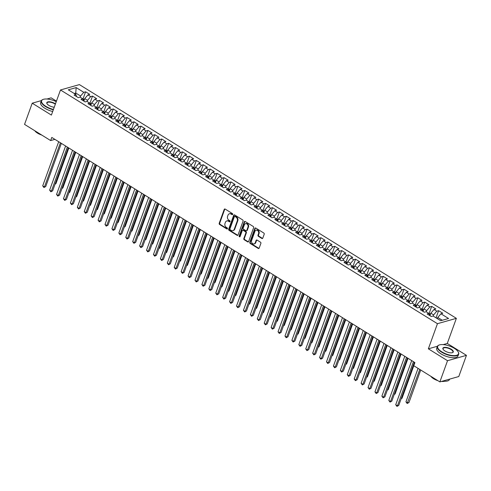 <?xml version="1.0" encoding="UTF-8"?>
<svg xmlns="http://www.w3.org/2000/svg" width="491" height="491" viewBox="0 0 491 491"><rect width="100%" height="100%" fill="white"/><g stroke="black" fill="none" stroke-linecap="round" stroke-linejoin="round"><path stroke-width="0.74" d="M232.673 214.389A0.62 0.503 -105.8 0 0 232.396 213.554L225.179 209.08A0.89 0.718 -105.8 0 0 224.215 209.424L219.195 223.295A0.89 0.718 -105.8 0 0 219.6 224.485L226.817 228.959A0.62 0.503 -105.8 0 0 227.21 227.885L226.271 227.302A2.848 2.308 -105.8 0 1 224.995 223.491L225.412 222.337A2.848 2.308 -105.8 0 1 226.805 220.944A2.848 2.308 -105.8 0 1 228.475 221.22L229.414 221.797A0.62 0.503 -105.8 0 0 229.8 220.717L228.867 220.14A2.848 2.308 -105.8 0 1 227.585 216.322L228.002 215.168A2.848 2.308 -105.8 0 1 229.401 213.781A2.848 2.308 -105.8 0 1 231.071 214.051L232.004 214.635A0.62 0.503 -105.8 0 0 232.673 214.389M261.838 238.46A0.89 0.718 -105.8 0 0 262.795 238.11L264.201 234.219A0.89 0.718 -105.8 0 0 263.802 233.029L255.786 228.057A0.89 0.718 -105.8 0 0 254.823 228.407L249.809 242.272A0.89 0.718 -105.8 0 0 250.207 243.462L258.223 248.434A0.89 0.718 -105.8 0 0 259.18 248.084L260.881 243.389A0.89 0.718 -105.8 0 0 260.482 242.192L257.051 240.068A0.89 0.718 -105.8 0 0 256.093 240.418L255.252 242.744A2.381 1.927 -105.8 0 1 254.08 243.91A2.381 1.927 -105.8 0 1 252.006 243.039A2.381 1.927 -105.8 0 1 251.613 240.492L254.921 231.365A2.381 1.927 -105.8 0 1 256.087 230.199A2.381 1.927 -105.8 0 1 258.162 231.071A2.381 1.927 -105.8 0 1 258.554 233.618L258.002 235.14A0.89 0.718 -105.8 0 0 258.407 236.331L261.838 238.46L262.347 238.313A0.89 0.718 -105.8 0 0 262.593 238.411M437.45 346.241L428.361 348.819L447.534 360.707L439.862 381.894L413.766 365.715L414.901 362.579L51.782 137.431L50.647 140.567L54.9 139.364M428.361 348.819L437.45 323.698L60.485 89.97L79.401 84.605L456.366 318.34L437.45 323.698M41.422 100.587L32.222 103.196L51.395 115.084L60.485 89.97M32.222 103.196L24.55 124.389L50.647 140.567M243.07 221.116A0.89 0.718 -105.8 0 0 242.671 219.925L234.655 214.954A0.89 0.718 -105.8 0 0 233.698 215.304L228.677 229.168A0.89 0.718 -105.8 0 0 229.076 230.365L237.092 235.33A0.89 0.718 -105.8 0 0 238.049 234.986L243.07 221.116M245.218 221.502L253.233 226.474A0.89 0.718 -105.8 0 1 253.638 227.664L248.618 241.535A0.89 0.718 -105.8 0 1 247.66 241.885L244.23 239.755A0.89 0.718 -105.8 0 1 243.824 238.565L245.862 232.943A0.89 0.718 -105.8 0 0 245.463 231.746L243.186 230.34A0.89 0.718 -105.8 0 0 242.229 230.684L240.111 236.539A0.62 0.503 -105.8 0 1 239.16 235.95L244.26 221.852A0.89 0.718 -105.8 0 1 245.218 221.502M83.096 98.703L85.594 91.799L83.777 92.308L76.166 87.588L68.292 89.822L75.909 94.542L74.092 95.058L78.247 97.629L80.058 97.114L82.826 98.832L81.015 99.348L85.164 101.925L86.981 101.41L89.749 103.122L87.938 103.638L92.087 106.216L93.904 105.7L96.672 107.419L94.855 107.934L99.01 110.506L100.827 109.99L103.595 111.709L101.778 112.224L105.933 114.796L107.75 114.286L110.518 115.999L108.701 116.514L112.856 119.092L114.667 118.576L117.435 120.295L115.624 120.804L119.773 123.382L121.59 122.867L124.358 124.585L122.547 125.101L126.696 127.672L128.513 127.157L131.281 128.875L129.464 129.391L133.62 131.962L135.436 131.453L138.204 133.165L136.388 133.681L140.543 136.259L142.359 135.743L145.127 137.462L143.311 137.971L147.466 140.549L149.276 140.033L152.044 141.752L150.234 142.267L154.383 144.839L156.199 144.323L158.967 146.042L157.157 146.557L161.306 149.135L163.122 148.62L165.89 150.332L164.074 150.847L168.229 153.425L170.046 152.91L172.814 154.628L170.997 155.144L175.152 157.715L176.969 157.2L179.737 158.918L177.92 159.434L182.075 162.005L183.886 161.496L186.654 163.208L184.843 163.724L188.992 166.302L190.809 165.786L193.577 167.505L191.766 168.014L195.915 170.592L197.732 170.076L200.5 171.795L198.683 172.31L202.838 174.882L204.655 174.366L207.423 176.085L205.606 176.6L209.761 179.172L211.578 178.663L214.346 180.375L212.529 180.891L216.684 183.468L218.495 182.953L221.263 184.671L219.452 185.181L223.601 187.758L225.418 187.243L228.186 188.961L226.376 189.477L230.525 192.049L232.341 191.533L235.109 193.251L233.293 193.767L237.448 196.345L239.264 195.829L242.032 197.542L240.216 198.057L244.371 200.635L246.187 200.119L248.955 201.838L247.139 202.353L251.294 204.925L253.104 204.409L255.872 206.128L254.062 206.643L258.211 209.215L260.027 208.706L262.795 210.418L260.985 210.934L265.134 213.511L266.951 212.996L269.719 214.714L267.902 215.224L272.057 217.801L273.874 217.286L276.642 219.004L274.825 219.52L278.98 222.092L280.797 221.576L283.565 223.295L281.748 223.81L285.903 226.388L287.714 225.872L290.482 227.585L288.671 228.1L292.82 230.678L294.637 230.162L297.405 231.881L295.594 232.39L299.743 234.968L301.56 234.453L304.328 236.171L302.511 236.687L306.666 239.258L308.483 238.749L311.251 240.461L309.434 240.977L313.589 243.554L315.406 243.039L318.174 244.757L316.357 245.267L320.513 247.845L322.323 247.329L325.091 249.047L323.281 249.563L327.429 252.135L329.246 251.619L332.014 253.338L330.204 253.853L334.353 256.425L336.169 255.915L338.937 257.628L337.121 258.143L341.276 260.721L343.092 260.205L345.86 261.924L344.044 262.433L348.199 265.011L350.015 264.496L352.784 266.214L350.967 266.73L355.122 269.301L356.932 268.786L359.7 270.504L357.89 271.02L362.039 273.597L363.856 273.082L366.624 274.794L364.813 275.31L368.962 277.888L370.779 277.372L373.547 279.091L371.73 279.606L375.885 282.178L377.702 281.662L380.47 283.381L378.653 283.896L382.808 286.468L384.625 285.958L387.393 287.671L385.576 288.186L389.731 290.764L391.542 290.249L394.316 291.967L392.499 292.476L396.648 295.054L398.465 294.539L401.233 296.257L399.422 296.773L403.571 299.344L405.388 298.829L408.156 300.547L406.339 301.063L410.494 303.634L412.311 303.125L415.079 304.837L413.262 305.353L417.418 307.931L419.234 307.415L422.002 309.134L420.186 309.643L424.341 312.221L426.151 311.705L428.925 313.424L427.109 313.939L431.258 316.511L433.074 315.995L440.691 320.721L448.565 318.487L440.949 313.767L437.769 317.487L437.346 318.647M85.594 91.799L89.749 94.37L87.932 94.886L90.7 96.604L87.521 100.324L87.097 101.484M90.019 102.993L92.517 96.089L90.7 96.604M92.517 96.089L96.672 98.66L94.855 99.176L97.623 100.894L94.444 104.614L94.02 105.774M96.936 107.29L99.44 100.379L97.623 100.894M99.44 100.379L103.589 102.957L101.778 103.466L104.546 105.184L101.361 108.904L100.943 110.064M103.859 111.58L106.363 104.669L104.546 105.184M106.363 104.669L110.512 107.247L108.701 107.762L111.469 109.475L108.284 113.194L107.867 114.36M110.782 115.87L113.28 108.965L111.469 109.475M113.28 108.965L117.435 111.537L115.618 112.052L118.386 113.771L115.207 117.49L114.79 118.65M117.705 120.16L120.203 113.255L118.386 113.771M120.203 113.255L124.358 115.827L122.541 116.342L125.309 118.061L122.13 121.78L121.707 122.94M124.628 124.456L127.126 117.545L125.309 118.061M127.126 117.545L131.281 120.123L129.464 120.639L132.232 122.351L129.053 126.07L128.63 127.23M131.545 128.746L134.049 121.836L132.232 122.351M134.049 121.836L138.198 124.413L136.388 124.929L139.156 126.647L135.97 130.361L135.553 131.527M138.468 133.036L140.972 126.132L139.156 126.647M140.972 126.132L145.121 128.703L143.311 129.219L146.079 130.937L142.893 134.657L142.476 135.817M145.391 137.327L147.889 130.422L146.079 130.937M147.889 130.422L152.044 133L150.228 133.509L152.996 135.228L149.816 138.947L149.399 140.107M152.314 141.623L154.812 134.712L152.996 135.228M154.812 134.712L158.967 137.29L157.151 137.805L159.919 139.518L156.739 143.237L156.316 144.397M159.237 145.913L161.735 139.008L159.919 139.518M161.735 139.008L165.89 141.58L164.074 142.095L166.842 143.814L163.663 147.533L163.239 148.693M166.154 150.203L168.659 143.298L166.842 143.814M168.659 143.298L172.807 145.87L170.997 146.386L173.765 148.104L170.58 151.823L170.162 152.983M173.078 154.499L175.582 147.588L173.765 148.104M175.582 147.588L179.731 150.166L177.92 150.676L180.688 152.394L177.503 156.113L177.085 157.273M180.001 158.789L182.499 151.879L180.688 152.394M182.499 151.879L186.654 154.456L184.837 154.972L187.605 156.684L184.426 160.404L184.008 161.57M186.924 163.08L189.422 156.175L187.605 156.684M189.422 156.175L193.577 158.746L191.76 159.262L194.528 160.98L191.349 164.7L190.925 165.86M193.847 167.37L196.345 160.465L194.528 160.98M196.345 160.465L200.5 163.037L198.683 163.552L201.451 165.271L198.272 168.99L197.848 170.15M200.764 171.666L203.268 164.755L201.451 165.271M203.268 164.755L207.417 167.333L205.606 167.848L208.374 169.561L205.189 173.28L204.772 174.44M207.687 175.956L210.191 169.045L208.374 169.561M210.191 169.045L214.34 171.623L212.529 172.138L215.297 173.857L212.112 177.576L211.695 178.736M214.61 180.246L217.108 173.341L215.297 173.857M217.108 173.341L221.263 175.913L219.446 176.429L222.214 178.147L219.035 181.866L218.618 183.026M221.533 184.536L224.031 177.632L222.214 178.147M224.031 177.632L228.186 180.209L226.369 180.719L229.137 182.437L225.958 186.157L225.535 187.316M228.456 188.832L230.954 181.922L229.137 182.437M230.954 181.922L235.109 184.499L233.293 185.015L236.061 186.727L232.881 190.447L232.458 191.607M235.373 193.123L237.877 186.218L236.061 186.727M237.877 186.218L242.026 188.79L240.216 189.305L242.984 191.024L239.798 194.743L239.381 195.903M242.296 197.413L244.8 190.508L242.984 191.024M244.8 190.508L248.949 193.08L247.139 193.595L249.907 195.314L246.721 199.033L246.304 200.193M249.219 201.709L251.717 194.798L249.907 195.314M251.717 194.798L255.872 197.376L254.056 197.885L256.824 199.604L253.644 203.323L253.227 204.483M256.142 205.999L258.64 199.088L256.824 199.604M258.64 199.088L262.795 201.666L260.979 202.182L263.747 203.894L260.568 207.613L260.144 208.779M263.066 210.289L265.563 203.384L263.747 203.894M265.563 203.384L269.719 205.956L267.902 206.472L270.67 208.19L267.491 211.909L267.067 213.069M269.982 214.579L272.487 207.675L270.67 208.19M272.487 207.675L276.636 210.252L274.825 210.762L277.593 212.48L274.414 216.2L273.99 217.36M276.906 218.876L279.41 211.965L277.593 212.48M279.41 211.965L283.559 214.542L281.748 215.058L284.516 216.77L281.331 220.49L280.913 221.65M283.829 223.166L286.327 216.255L284.516 216.77M286.327 216.255L290.482 218.833L288.665 219.348L291.433 221.067L288.254 224.786L287.836 225.946M290.752 227.456L293.25 220.551L291.433 221.067M293.25 220.551L297.405 223.123L295.588 223.638L298.356 225.357L295.177 229.076L294.753 230.236M297.675 231.746L300.173 224.841L298.356 225.357M300.173 224.841L304.328 227.419L302.511 227.928L305.279 229.647L302.1 233.366L301.677 234.526M304.592 236.042L307.096 229.131L305.279 229.647M307.096 229.131L311.245 231.709L309.434 232.225L312.202 233.937L309.023 237.656L308.6 238.816M311.515 240.332L314.019 233.428L312.202 233.937M314.019 233.428L318.168 235.999L316.357 236.515L319.125 238.233L315.94 241.953L315.523 243.113M318.438 244.622L320.936 237.718L319.125 238.233M320.936 237.718L325.091 240.289L323.274 240.805L326.042 242.523L322.863 246.243L322.446 247.403M325.361 248.919L327.859 242.008L326.042 242.523M327.859 242.008L332.014 244.586L330.197 245.101L332.966 246.813L329.786 250.533L329.363 251.693M332.284 253.209L334.782 246.298L332.966 246.813M334.782 246.298L338.937 248.876L337.121 249.391L339.889 251.104L336.709 254.823L336.286 255.989M339.201 257.499L341.705 250.594L339.889 251.104M341.705 250.594L345.854 253.166L344.044 253.681L346.812 255.4L343.632 259.119L343.209 260.279M346.124 261.789L348.628 254.884L346.812 255.4M348.628 254.884L352.777 257.462L350.967 257.971L353.735 259.69L350.549 263.409L350.132 264.569M353.047 266.085L355.545 259.174L353.735 259.69M355.545 259.174L359.7 261.752L357.884 262.268L360.652 263.98L357.473 267.699L357.055 268.859M359.971 270.375L362.468 263.471L360.652 263.98M362.468 263.471L366.624 266.042L364.807 266.558L367.575 268.276L364.396 271.996L363.972 273.156M366.894 274.665L369.392 267.761L367.575 268.276M369.392 267.761L373.547 270.332L371.73 270.848L374.498 272.566L371.319 276.286L370.895 277.446M373.811 278.962L376.315 272.051L374.498 272.566M376.315 272.051L380.464 274.629L378.653 275.138L381.421 276.856L378.242 280.576L377.818 281.736M380.734 283.252L383.238 276.341L381.421 276.856M383.238 276.341L387.387 278.919L385.576 279.434L388.344 281.147L385.159 284.866L384.741 286.026M387.657 287.542L390.155 280.637L388.344 281.147M390.155 280.637L394.31 283.209L392.493 283.724L395.261 285.443L392.082 289.162L391.665 290.322M394.58 291.832L397.078 284.927L395.261 285.443M397.078 284.927L401.233 287.499L399.416 288.014L402.184 289.733L399.005 293.452L398.582 294.612M401.503 296.128L404.001 289.217L402.184 289.733M404.001 289.217L408.156 291.795L406.339 292.311L409.107 294.023L405.928 297.742L405.505 298.902M408.42 300.418L410.924 293.508L409.107 294.023M410.924 293.508L415.073 296.085L413.262 296.601L416.03 298.319L412.851 302.033L412.428 303.199M415.343 304.708L417.847 297.804L416.03 298.319M417.847 297.804L421.996 300.375L420.186 300.891L422.954 302.609L419.768 306.329L419.351 307.489M422.266 308.999L424.764 302.094L422.954 302.609M424.764 302.094L428.919 304.672L427.102 305.181L429.87 306.9L426.691 310.619L426.274 311.779M429.189 313.295L431.687 306.384L429.87 306.9M431.687 306.384L435.842 308.962L434.026 309.477L436.794 311.19L433.614 314.909L433.191 316.069M436.112 317.585L438.61 310.68L436.794 311.19M438.61 310.68L442.765 313.252L440.949 313.767M428.925 313.424L429.668 315.523M442.262 320.273L437.769 317.487M422.002 309.134L422.745 311.233M433.614 314.909L430.846 313.197L429.938 315.695M434.026 309.477L430.846 313.197M415.079 304.837L415.822 306.943M426.691 310.619L423.923 308.9L423.021 311.404M427.102 305.181L423.923 308.9M408.156 300.547L408.905 302.652M419.768 306.329L417 304.61L416.098 307.108M420.186 300.891L417 304.61M401.233 296.257L401.982 298.356M412.851 302.033L410.077 300.32L409.175 302.818M413.262 296.601L410.077 300.32M394.316 291.967L395.059 294.066M405.928 297.742L403.16 296.024L402.252 298.528M406.339 292.311L403.16 296.024M387.393 287.671L388.135 289.776M399.005 293.452L396.237 291.734L395.329 294.238M399.416 288.014L396.237 291.734M380.47 283.381L381.212 285.48M392.082 289.162L389.314 287.444L388.412 289.942M392.493 283.724L389.314 287.444M373.547 279.091L374.295 281.19M385.159 284.866L382.391 283.154L381.489 285.652M385.576 279.434L382.391 283.154M366.624 274.794L367.372 276.899M378.242 280.576L375.468 278.857L374.565 281.361M378.653 275.138L375.468 278.857M359.7 270.504L360.449 272.609M371.319 276.286L368.551 274.567L367.642 277.065M371.73 270.848L368.551 274.567M352.784 266.214L353.526 268.313M364.396 271.996L361.628 270.277L360.719 272.775M364.807 266.558L361.628 270.277M345.86 261.924L346.603 264.023M357.473 267.699L354.705 265.987L353.802 268.485M357.884 262.268L354.705 265.987M338.937 257.628L339.686 259.733M350.549 263.409L347.781 261.691L346.879 264.195M350.967 257.971L347.781 261.691M332.014 253.338L332.763 255.443M343.632 259.119L340.858 257.401L339.956 259.899M344.044 253.681L340.858 257.401M325.091 249.047L325.84 251.147M336.709 254.823L333.941 253.111L333.033 255.608M337.121 249.391L333.941 253.111M318.174 244.757L318.917 246.856M329.786 250.533L327.018 248.814L326.11 251.318M330.197 245.101L327.018 248.814M311.251 240.461L311.994 242.566M322.863 246.243L320.095 244.524L319.193 247.022M323.274 240.805L320.095 244.524M304.328 236.171L305.077 238.27M315.94 241.953L313.172 240.234L312.27 242.732M316.357 236.515L313.172 240.234M297.405 231.881L298.154 233.98M309.023 237.656L306.249 235.944L305.347 238.442M309.434 232.225L306.249 235.944M290.482 227.585L291.231 229.69M302.1 233.366L299.332 231.648L298.424 234.152M302.511 227.928L299.332 231.648M283.565 223.295L284.307 225.4M295.177 229.076L292.409 227.358L291.501 229.856M295.588 223.638L292.409 227.358M276.642 219.004L277.384 221.103M288.254 224.786L285.486 223.067L284.584 225.565M288.665 219.348L285.486 223.067M269.719 214.714L270.467 216.813M281.331 220.49L278.563 218.777L277.661 221.275M281.748 215.058L278.563 218.777M262.795 210.418L263.544 212.523M274.414 216.2L271.64 214.481L270.737 216.985M274.825 210.762L271.64 214.481M255.872 206.128L256.621 208.233M267.491 211.909L264.723 210.191L263.814 212.689M267.902 206.472L264.723 210.191M248.955 201.838L249.698 203.937M260.568 207.613L257.8 205.901L256.891 208.399M260.979 202.182L257.8 205.901M242.032 197.542L242.775 199.647M253.644 203.323L250.876 201.605L249.974 204.109M254.056 197.885L250.876 201.605M235.109 193.251L235.858 195.357M246.721 199.033L243.953 197.314L243.051 199.812M247.139 193.595L243.953 197.314M228.186 188.961L228.935 191.06M239.798 194.743L237.03 193.024L236.128 195.522M240.216 189.305L237.03 193.024M221.263 184.671L222.012 186.77M232.881 190.447L230.113 188.734L229.205 191.232M233.293 185.015L230.113 188.734M214.346 180.375L215.089 182.48M225.958 186.157L223.19 184.438L222.282 186.942M226.369 180.719L223.19 184.438M207.423 176.085L208.166 178.19M219.035 181.866L216.267 180.148L215.365 182.646M219.446 176.429L216.267 180.148M200.5 171.795L201.249 173.894M212.112 177.576L209.344 175.858L208.442 178.356M212.529 172.138L209.344 175.858M193.577 167.505L194.326 169.604M205.189 173.28L202.421 171.568L201.519 174.066M205.606 167.848L202.421 171.568M186.654 163.208L187.402 165.314M198.272 168.99L195.504 167.271L194.596 169.776M198.683 163.552L195.504 167.271M179.737 158.918L180.479 161.023M191.349 164.7L188.581 162.981L187.672 165.479M191.76 159.262L188.581 162.981M172.814 154.628L173.556 156.727M184.426 160.404L181.658 158.691L180.756 161.189M184.837 154.972L181.658 158.691M165.89 150.332L166.639 152.437M177.503 156.113L174.735 154.395L173.832 156.899M177.92 150.676L174.735 154.395M158.967 146.042L159.716 148.147M170.58 151.823L167.812 150.105L166.909 152.603M170.997 146.386L167.812 150.105M152.044 141.752L152.793 143.851M163.663 147.533L160.895 145.815L159.986 148.313M164.074 142.095L160.895 145.815M145.127 137.462L145.87 139.561M156.739 143.237L153.971 141.525L153.063 144.023M157.151 137.805L153.971 141.525M138.204 133.165L138.947 135.27M149.816 138.947L147.048 137.228L146.146 139.732M150.228 133.509L147.048 137.228M131.281 128.875L132.03 130.98M142.893 134.657L140.125 132.938L139.223 135.436M143.311 129.219L140.125 132.938M124.358 124.585L125.107 126.684M135.97 130.361L133.202 128.648L132.3 131.146M136.388 124.929L133.202 128.648M117.435 120.295L118.184 122.394M129.053 126.07L126.285 124.358L125.377 126.856M129.464 120.639L126.285 124.358M110.518 115.999L111.261 118.104M122.13 121.78L119.362 120.062L118.454 122.566M122.541 116.342L119.362 120.062M103.595 111.709L104.338 113.814M115.207 117.49L112.439 115.772L111.537 118.27M115.618 112.052L112.439 115.772M96.672 107.419L97.421 109.518M108.284 113.194L105.516 111.482L104.614 113.98M108.701 107.762L105.516 111.482M89.749 103.122L90.497 105.227M101.361 108.904L98.593 107.185L97.691 109.689M101.778 103.466L98.593 107.185M82.826 98.832L83.574 100.937M94.444 104.614L91.676 102.895L90.767 105.393M94.855 99.176L91.676 102.895M75.909 94.542L76.651 96.641M87.521 100.324L84.753 98.605L83.844 101.103M87.932 94.886L84.753 98.605M439.862 381.894L458.778 376.536L466.45 355.343L447.276 343.454L456.366 318.34M447.534 360.707L466.45 355.343M56.447 101.128L51.138 97.838L46.946 99.022M75.332 94.186L75.755 93.026L74.178 93.468M83.777 92.308L80.598 96.027L80.18 97.187M80.598 96.027L75.755 93.026L76.166 87.588M447.276 343.454L443.195 344.614M232.599 214.53A0.62 0.503 -105.8 0 1 232.513 214.487L231.58 213.91A2.848 2.308 -105.8 0 0 229.911 213.634L229.401 213.781M226.805 220.944L227.321 220.797A2.848 2.308 -105.8 0 1 228.99 221.073L229.923 221.65A0.62 0.503 -105.8 0 0 230.003 221.693M224.927 208.982A0.89 0.718 -105.8 0 0 224.731 209.283L219.71 223.147A0.89 0.718 -105.8 0 0 220.109 224.338L227.327 228.818A0.62 0.503 -105.8 0 0 227.413 228.861M234.403 214.855A0.89 0.718 -105.8 0 0 234.207 215.156L229.187 229.027A0.89 0.718 -105.8 0 0 229.585 230.218L237.607 235.189A0.89 0.718 -105.8 0 0 237.853 235.287M235.011 216.494A0.62 0.503 -105.8 0 0 234.342 216.74L229.935 228.91A0.62 0.503 -105.8 0 0 230.211 229.745L231.2 230.359A2.848 2.308 -105.8 0 0 232.869 230.629A2.848 2.308 -105.8 0 0 234.268 229.242L237.276 220.919A2.848 2.308 -105.8 0 0 235.993 217.108L235.011 216.494L235.52 216.353A0.62 0.503 -105.8 0 0 235.158 216.292L234.643 216.439M232.869 230.629L233.378 230.488A2.848 2.308 -105.8 0 0 234.778 229.094L234.268 229.242M235.52 216.353L236.509 216.961A2.848 2.308 -105.8 0 1 237.791 220.772L234.778 229.094M242.664 230.254L243.174 230.107A0.89 0.718 -105.8 0 1 243.696 230.193L245.973 231.605A0.89 0.718 -105.8 0 1 246.372 232.795L244.34 238.417A0.89 0.718 -105.8 0 0 244.739 239.614L248.17 241.738A0.89 0.718 -105.8 0 0 248.421 241.836M244.972 221.404A0.89 0.718 -105.8 0 0 244.77 221.711L239.669 235.809A0.62 0.503 -105.8 0 0 240.031 236.687M247.973 227.106A2.381 1.927 -105.8 0 0 247.581 224.559A2.381 1.927 -105.8 0 0 245.506 223.687A2.381 1.927 -105.8 0 0 244.34 224.853L243.174 228.07A0.89 0.718 -105.8 0 0 243.579 229.26L245.85 230.672A0.89 0.718 -105.8 0 0 246.813 230.322L247.973 227.106L248.489 226.959A2.381 1.927 -105.8 0 0 248.096 224.418A2.381 1.927 -105.8 0 0 246.022 223.546L245.506 223.687M246.372 230.758L246.887 230.61A0.89 0.718 -105.8 0 0 247.323 230.175L246.813 230.322M248.489 226.959L247.323 230.175M256.087 230.199L256.597 230.058A2.381 1.927 -105.8 0 1 258.671 230.93A2.381 1.927 -105.8 0 1 259.064 233.47L258.518 234.993A0.89 0.718 -105.8 0 0 258.917 236.183L262.347 238.313M254.08 243.91L254.59 243.763A2.381 1.927 -105.8 0 0 255.762 242.603L255.252 242.744M256.805 239.97A0.89 0.718 -105.8 0 0 256.603 240.271L255.762 242.603M255.535 227.959A0.89 0.718 -105.8 0 0 255.338 228.26L250.318 242.124A0.89 0.718 -105.8 0 0 250.717 243.321L258.732 248.286A0.89 0.718 -105.8 0 0 258.984 248.385M84.434 99.483L82.549 98.66M55.164 183.88L55.943 183.659L68.844 148.012M83.261 100.06L83.126 99.667M55.943 183.659L55.035 184.235M60.418 142.783L44.442 186.918L42.711 185.85L58.687 141.709M61.35 143.366L45.718 186.555L43.932 187.513L42.711 185.85M45.718 186.555L43.932 187.513M91.357 103.773L89.466 102.95M62.081 188.176L62.866 187.955L75.767 152.302M90.184 104.356L90.049 103.963M62.866 187.955L61.952 188.532M98.28 108.063L96.389 107.241M69.004 192.466L69.783 192.245L82.691 156.592M97.108 108.646L96.966 108.253M69.783 192.245L68.875 192.822M67.341 147.073L51.359 191.214L49.628 190.14L65.61 145.999M68.274 147.656L52.641 190.852L50.855 191.803L49.628 190.14M52.641 190.852L50.855 191.803M74.258 151.369L58.282 195.504L56.551 194.43L72.533 150.295M75.197 151.946L59.558 195.142L57.778 196.093L56.551 194.43M59.558 195.142L57.778 196.093M56.256 101.655A11.054 4.302 19.9 0 0 43.208 99.397A11.054 4.302 19.9 0 0 45.773 106.289A11.054 4.302 19.9 0 0 53.439 109.438M53.316 109.781A11.33 4.413 -160.1 0 1 45.534 106.565A11.33 4.413 -160.1 0 1 41.275 100.901A11.33 4.413 -160.1 0 1 42.907 99.507A11.33 4.413 -160.1 0 1 43.061 99.452M54.231 107.241A5.53 2.154 -160.1 0 1 48.891 105.405A5.53 2.154 -160.1 0 1 46.989 103.669A5.53 2.154 -160.1 0 1 48.977 101.754A5.53 2.154 -160.1 0 1 55.127 103.638A5.53 2.154 -160.1 0 1 55.465 103.853M55.336 104.209A5.254 2.044 19.9 0 0 54.894 103.914A5.254 2.044 19.9 0 0 46.983 102.969A5.254 2.044 19.9 0 0 47.081 103.81M38.206 132.852A11.33 4.413 -160.1 0 1 36.389 131.84A11.33 4.413 -160.1 0 1 34.818 130.753A8.157 3.173 -160.1 0 0 37.525 133.135A8.157 3.173 -160.1 0 0 41.778 135.068M52.69 111.506A11.33 4.413 -160.1 0 1 44.908 108.29A11.33 4.413 -160.1 0 1 40.649 102.625L41.275 100.901M441.845 351.863A11.054 4.302 19.9 0 0 454.144 355.625A11.054 4.302 19.9 0 0 458.121 351.795A11.054 4.302 19.9 0 0 454.316 348.328A11.054 4.302 19.9 0 0 439.279 344.977A11.054 4.302 19.9 0 0 441.845 351.863M458.201 351.93A11.33 4.413 -160.1 0 1 458.281 352.072A11.33 4.413 -160.1 0 1 458.649 354.189A11.33 4.413 -160.1 0 1 441.605 352.145A11.33 4.413 -160.1 0 1 437.346 346.474A11.33 4.413 -160.1 0 1 438.979 345.087A11.33 4.413 -160.1 0 1 439.132 345.032M444.963 350.979A5.53 2.154 -160.1 0 1 443.06 349.248A5.53 2.154 -160.1 0 1 445.049 347.333A5.53 2.154 -160.1 0 1 451.198 349.211A5.53 2.154 -160.1 0 1 452.481 352.655A5.53 2.154 -160.1 0 1 444.963 350.979M452.321 352.71A5.254 2.044 19.9 0 0 452.935 352.121A5.254 2.044 19.9 0 0 450.959 349.494A5.254 2.044 19.9 0 0 443.054 348.542A5.254 2.044 19.9 0 0 443.152 349.389M449.615 379.132L449.498 379.463A11.33 4.413 -160.1 0 1 442.679 381.096M434.277 378.432A11.33 4.413 -160.1 0 1 432.454 377.413A11.33 4.413 -160.1 0 1 430.883 376.327M444.478 381.255A8.157 3.173 -160.1 0 1 441.507 381.427M437.843 380.648A8.157 3.173 -160.1 0 1 433.59 378.714A8.157 3.173 -160.1 0 1 430.902 376.345M458.649 354.189L458.023 355.914A11.33 4.413 -160.1 0 1 440.979 353.87A11.33 4.413 -160.1 0 1 436.72 348.205L437.346 346.474M105.197 112.359L103.313 111.537M75.927 196.756L76.706 196.535L89.614 160.882M104.031 112.936L103.889 112.543M76.706 196.535L75.798 197.112M112.12 116.649L110.236 115.827M82.85 201.046L83.63 200.825L96.537 165.179M110.954 117.226L110.813 116.84M83.63 200.825L82.721 201.402M81.181 155.659L65.205 199.794L63.474 198.72L79.45 154.585M82.12 156.236L66.481 199.432L64.702 200.383L63.474 198.72M66.481 199.432L64.702 200.383M88.104 159.949L72.128 204.09L70.397 203.016L86.373 158.875M89.043 160.532L73.404 203.728L71.618 204.679L70.397 203.016M73.404 203.728L71.618 204.679M119.043 120.939L117.159 120.117M89.773 205.342L90.553 205.121L103.454 169.469M117.871 121.523L117.736 121.13M90.553 205.121L89.644 205.698M95.027 164.24L79.051 208.38L77.32 207.306L93.296 163.172M95.96 164.823L80.328 208.018L78.542 208.97L77.32 207.306M80.328 208.018L78.542 208.97M125.966 125.23L124.076 124.407M96.69 209.632L97.476 209.411L110.377 173.759M124.794 125.813L124.659 125.42M97.476 209.411L96.561 209.988M101.95 168.536L85.968 212.671L84.237 211.596L100.219 167.462M102.883 169.113L87.251 212.308L85.465 213.26L84.237 211.596M87.251 212.308L85.465 213.26M132.889 129.526L130.999 128.703M103.613 213.923L104.393 213.702L117.3 178.055M131.717 130.103L131.576 129.71M104.393 213.702L103.484 214.279M139.806 133.816L137.922 132.993M110.536 218.219L111.316 217.998L124.223 182.345M138.64 134.399L138.499 134.006M111.316 217.998L110.407 218.575M146.729 138.106L144.845 137.284M117.459 222.509L118.239 222.288L131.146 186.635M145.563 138.689L145.422 138.296M118.239 222.288L117.331 222.865M153.652 142.396L151.768 141.574M124.383 226.799L125.162 226.578L138.063 190.925M152.48 142.979L152.345 142.586M125.162 226.578L124.254 227.155M160.575 146.692L158.685 145.87M131.3 231.089L132.085 230.868L144.986 195.222M159.403 147.269L159.268 146.883M132.085 230.868L131.171 231.445M167.499 150.983L165.608 150.16M138.223 235.385L139.002 235.164L151.909 199.512M166.326 151.566L166.185 151.173M139.002 235.164L138.094 235.741M174.415 155.273L172.531 154.45M145.146 239.676L145.925 239.455L158.832 203.802M173.249 155.856L173.108 155.463M145.925 239.455L145.017 240.031M181.339 159.569L179.454 158.746M152.069 243.966L152.848 243.745L165.755 208.098M180.172 160.146L180.031 159.753M152.848 243.745L151.94 244.322M188.262 163.859L186.377 163.037M158.992 248.256L159.771 248.035L172.672 212.388M187.089 164.436L186.954 164.049M159.771 248.035L158.863 248.612M195.185 168.149L193.294 167.327M165.909 252.552L166.695 252.331L179.596 216.678M194.013 168.732L193.877 168.339M166.695 252.331L165.78 252.908M202.108 172.439L200.218 171.617M172.832 256.842L173.611 256.621L186.519 220.968M200.936 173.022L200.794 172.629M173.611 256.621L172.703 257.198M209.025 176.735L207.141 175.913M179.755 261.132L180.535 260.911L193.442 225.265M207.859 177.312L207.718 176.92M180.535 260.911L179.626 261.488M215.948 181.026L214.064 180.203M186.678 265.428L187.458 265.208L200.365 229.555M214.782 181.609L214.641 181.216M187.458 265.208L186.549 265.784M222.871 185.316L220.987 184.493M193.601 269.719L194.381 269.498L207.288 233.845M221.699 185.899L221.564 185.506M194.381 269.498L193.472 270.075M229.794 189.606L227.904 188.79M200.518 274.009L201.304 273.788L214.205 238.135M228.622 190.189L228.487 189.796M201.304 273.788L200.389 274.365M236.717 193.902L234.827 193.08M207.441 278.299L208.221 278.078L221.128 242.431M235.545 194.479L235.404 194.092M208.221 278.078L207.312 278.655M243.634 198.192L241.75 197.37M214.364 282.595L215.144 282.374L228.051 246.721M242.468 198.775L242.327 198.382M215.144 282.374L214.236 282.951M250.557 202.482L248.673 201.66M221.288 286.885L222.067 286.664L234.974 251.011M249.391 203.065L249.25 202.673M222.067 286.664L221.159 287.241M257.48 206.779L255.596 205.956M228.211 291.175L228.99 290.954L241.897 255.308M256.314 207.355L256.173 206.963M228.99 290.954L228.082 291.531M264.404 211.069L262.513 210.246M235.128 295.465L235.913 295.244L248.814 259.598M263.231 211.646L263.096 211.259M235.913 295.244L234.999 295.821M271.327 215.359L269.436 214.536M242.051 299.762L242.83 299.541L255.737 263.888M270.154 215.942L270.013 215.549M242.83 299.541L241.922 300.118M278.244 219.649L276.359 218.826M248.974 304.052L249.753 303.831L262.66 268.178M277.077 220.232L276.936 219.839M249.753 303.831L248.845 304.408M285.167 223.945L283.282 223.123M255.897 308.342L256.676 308.121L269.584 272.474M284.001 224.522L283.859 224.129M256.676 308.121L255.768 308.698M292.09 228.235L290.206 227.413M262.82 312.638L263.599 312.417L276.507 276.764M290.924 228.818L290.782 228.425M263.599 312.417L262.691 312.994M299.013 232.525L297.123 231.703M269.737 316.928L270.523 316.707L283.424 281.055M297.841 233.108L297.706 232.716M270.523 316.707L269.608 317.284M305.936 236.815L304.046 235.999M276.66 321.218L277.44 320.997L290.347 285.345M304.764 237.399L304.623 237.006M277.44 320.997L276.531 321.574M312.853 241.112L310.969 240.289M283.583 325.508L284.363 325.288L297.27 289.641M311.687 241.689L311.546 241.302M284.363 325.288L283.454 325.864M319.776 245.402L317.892 244.579M290.506 329.805L291.286 329.584L304.193 293.931M318.61 245.985L318.469 245.592M291.286 329.584L290.377 330.161M326.699 249.692L324.815 248.869M297.429 334.095L298.209 333.874L311.116 298.221M325.533 250.275L325.392 249.882M298.209 333.874L297.3 334.451M333.622 253.988L331.732 253.166M304.346 338.385L305.132 338.164L318.033 302.517M332.45 254.565L332.315 254.172M305.132 338.164L304.217 338.741M340.545 258.278L338.655 257.456M311.269 342.681L312.049 342.454L324.956 306.807M339.373 258.855L339.232 258.469M312.049 342.454L311.141 343.031M347.462 262.568L345.578 261.746M318.193 346.971L318.972 346.75L331.879 311.098M346.296 263.151L346.155 262.759M318.972 346.75L318.064 347.327M354.385 266.858L352.501 266.036M325.116 351.261L325.895 351.04L338.802 315.388M353.219 267.442L353.078 267.049M325.895 351.04L324.987 351.617M361.308 271.155L359.424 270.332M332.039 355.552L332.818 355.331L345.725 319.684M360.142 271.732L360.001 271.339M332.818 355.331L331.91 355.907M368.232 275.445L366.341 274.622M338.956 359.848L339.741 359.627L352.642 323.974M367.059 276.028L366.924 275.635M339.741 359.627L338.827 360.204M375.155 279.735L373.264 278.913M345.879 364.138L346.658 363.917L359.565 328.264M373.982 280.318L373.841 279.925M346.658 363.917L345.75 364.494M382.072 284.031L380.187 283.209M352.802 368.428L353.581 368.207L366.489 332.554M380.906 284.608L380.764 284.215M353.581 368.207L352.673 368.784M108.867 172.826L92.891 216.961L91.16 215.893L107.142 171.752M109.806 173.409L94.168 216.599L92.388 217.556L91.16 215.893M94.168 216.599L92.388 217.556M115.79 177.116L99.814 221.257L98.083 220.183L114.059 176.042M116.729 177.699L101.091 220.895L99.311 221.846L98.083 220.183M101.091 220.895L99.311 221.846M122.713 181.406L106.737 225.547L105.006 224.473L120.982 180.338M123.652 181.989L108.014 225.185L106.228 226.136L105.006 224.473M108.014 225.185L106.228 226.136M129.636 185.702L113.66 229.837L111.93 228.763L127.906 184.628M130.569 186.279L114.937 229.475L113.151 230.426L111.93 228.763M114.937 229.475L113.151 230.426M136.559 189.992L120.577 234.133L118.847 233.059L134.829 188.918M137.492 190.576L121.86 233.765L120.074 234.723L118.847 233.059M121.86 233.765L120.074 234.723M143.476 194.283L127.5 238.423L125.77 237.349L141.752 193.209M144.415 194.866L128.777 238.061L126.997 239.013L125.77 237.349M128.777 238.061L126.997 239.013M150.399 198.579L134.424 242.714L132.693 241.64L148.669 197.505M151.338 199.156L135.7 242.351L133.92 243.303L132.693 241.64M135.7 242.351L133.92 243.303M157.323 202.869L141.347 247.004L139.616 245.936L155.592 201.795M158.262 203.446L142.623 246.642L140.837 247.593L139.616 245.936M142.623 246.642L140.837 247.593M164.246 207.159L148.27 251.3L146.539 250.226L162.515 206.085M165.185 207.742L149.546 250.938L147.76 251.889L146.539 250.226M149.546 250.938L147.76 251.889M171.169 211.449L155.187 255.59L153.456 254.516L169.438 210.381M172.102 212.032L156.469 255.228L154.683 256.179L153.456 254.516M156.469 255.228L154.683 256.179M178.086 215.745L162.11 259.88L160.379 258.806L176.361 214.671M179.025 216.322L163.386 259.518L161.607 260.469L160.379 258.806M163.386 259.518L161.607 260.469M185.009 220.036L169.033 264.17L167.302 263.102L183.278 218.961M185.948 220.619L170.309 263.808L168.53 264.766L167.302 263.102M170.309 263.808L168.53 264.766M191.932 224.326L175.956 268.467L174.225 267.392L190.201 223.252M192.871 224.909L177.233 268.104L175.453 269.056L174.225 267.392M177.233 268.104L175.453 269.056M198.855 228.616L182.879 272.757L181.148 271.683L197.124 227.548M199.794 229.199L184.156 272.395L182.37 273.346L181.148 271.683M184.156 272.395L182.37 273.346M205.778 232.912L189.796 277.047L188.065 275.973L204.047 231.838M206.711 233.489L191.079 276.685L189.293 277.636L188.065 275.973M191.079 276.685L189.293 277.636M212.695 237.202L196.719 281.343L194.988 280.269L210.97 236.128M213.634 237.785L197.996 280.981L196.216 281.932L194.988 280.269M197.996 280.981L196.216 281.932M219.618 241.492L203.642 285.633L201.911 284.559L217.887 240.418M220.557 242.075L204.919 285.271L203.139 286.222L201.911 284.559M204.919 285.271L203.139 286.222M226.541 245.788L210.565 289.923L208.835 288.849L224.81 244.714M227.48 246.365L211.842 289.561L210.062 290.512L208.835 288.849M211.842 289.561L210.062 290.512M233.464 250.079L217.488 294.213L215.758 293.145L231.734 249.005M234.403 250.655L218.765 293.851L216.979 294.803L215.758 293.145M218.765 293.851L216.979 294.803M240.387 254.369L224.405 298.51L222.675 297.436L238.657 253.295M241.32 254.952L225.688 298.147L223.902 299.099L222.675 297.436M225.688 298.147L223.902 299.099M247.304 258.659L231.329 302.8L229.598 301.726L245.58 257.591M248.243 259.242L232.605 302.438L230.825 303.389L229.598 301.726M232.605 302.438L230.825 303.389M254.228 262.955L238.252 307.09L236.521 306.016L252.497 261.881M255.167 263.532L239.528 306.728L237.748 307.679L236.521 306.016M239.528 306.728L237.748 307.679M261.151 267.245L245.175 311.38L243.444 310.312L259.42 266.171M262.09 267.828L246.451 311.018L244.671 311.975L243.444 310.312M246.451 311.018L244.671 311.975M268.074 271.535L252.098 315.676L250.367 314.602L266.343 270.461M269.013 272.118L253.374 315.314L251.588 316.265L250.367 314.602M253.374 315.314L251.588 316.265M274.997 275.825L259.015 319.966L257.284 318.892L273.266 274.757M275.93 276.408L260.298 319.604L258.512 320.555L257.284 318.892M260.298 319.604L258.512 320.555M281.92 280.122L265.938 324.256L264.207 323.182L280.189 279.048M282.853 280.699L267.214 323.894L265.435 324.846L264.207 323.182M267.214 323.894L265.435 324.846M288.837 284.412L272.861 328.553L271.13 327.479L287.106 283.338M289.776 284.995L274.138 328.191L272.358 329.142L271.13 327.479M274.138 328.191L272.358 329.142M295.76 288.702L279.784 332.843L278.053 331.769L294.029 287.628M296.699 289.285L281.061 332.481L279.281 333.432L278.053 331.769M281.061 332.481L279.281 333.432M302.683 292.998L286.707 337.133L284.976 336.059L300.952 291.924M303.622 293.575L287.984 336.771L286.198 337.722L284.976 336.059M287.984 336.771L286.198 337.722M309.606 297.288L293.624 341.423L291.893 340.355L307.875 296.214M310.539 297.865L294.907 341.061L293.121 342.012L291.893 340.355M294.907 341.061L293.121 342.012M316.529 301.578L300.547 345.719L298.816 344.645L314.799 300.504M317.462 302.161L301.824 345.357L300.044 346.308L298.816 344.645M301.824 345.357L300.044 346.308M323.446 305.868L307.47 350.009L305.74 348.935L321.715 304.801M324.385 306.452L308.747 349.647L306.967 350.599L305.74 348.935M308.747 349.647L306.967 350.599M330.369 310.165L314.393 354.299L312.663 353.225L328.639 309.091M331.308 310.742L315.67 353.937L313.89 354.889L312.663 353.225M315.67 353.937L313.89 354.889M337.292 314.455L321.317 358.59L319.586 357.522L335.562 313.381M338.231 315.038L322.593 358.227L320.807 359.185L319.586 357.522M322.593 358.227L320.807 359.185M344.216 318.745L328.233 362.886L326.503 361.812L342.485 317.671M345.148 319.328L329.516 362.524L327.73 363.475L326.503 361.812M329.516 362.524L327.73 363.475M351.139 323.041L335.157 367.176L333.426 366.102L349.408 321.967M352.072 323.618L336.433 366.814L334.653 367.765L333.426 366.102M336.433 366.814L334.653 367.765M358.056 327.331L342.08 371.466L340.349 370.392L356.325 326.257M358.995 327.908L343.356 371.104L341.576 372.055L340.349 370.392M343.356 371.104L341.576 372.055M388.995 288.321L387.111 287.499M359.725 372.718L360.504 372.497L373.412 336.851M387.829 288.898L387.687 288.512M360.504 372.497L359.596 373.074M364.979 331.621L349.003 375.762L347.272 374.688L363.248 330.547M365.918 332.204L350.279 375.4L348.5 376.352L347.272 374.688M350.279 375.4L348.5 376.352M395.918 292.611L394.034 291.789M366.648 377.014L367.428 376.793L380.335 341.141M394.752 293.195L394.611 292.802M367.428 376.793L366.519 377.37M371.902 335.912L355.926 380.052L354.195 378.978L370.171 334.844M372.841 336.495L357.202 379.69L355.416 380.642L354.195 378.978M357.202 379.69L355.416 380.642M402.841 296.902L400.951 296.079M373.565 381.304L374.351 381.084L387.252 345.431M401.669 297.485L401.534 297.092M374.351 381.084L373.436 381.66M378.825 340.208L362.843 384.343L361.112 383.268L377.094 339.134M379.758 340.785L364.126 383.98L362.34 384.932L361.112 383.268M364.126 383.98L362.34 384.932M409.764 301.198L407.874 300.375M380.488 385.595L381.268 385.374L394.175 349.727M408.592 301.775L408.451 301.382M381.268 385.374L380.359 385.951M385.748 344.498L369.766 388.633L368.035 387.565L384.017 343.424M386.681 345.081L371.043 388.271L369.263 389.222L368.035 387.565M371.043 388.271L369.263 389.222M416.687 305.488L414.797 304.666M387.411 389.891L388.191 389.664L401.098 354.017M415.515 306.065L415.374 305.678M388.191 389.664L387.282 390.241M392.665 348.788L376.689 392.929L374.958 391.855L390.934 347.714M393.604 349.371L377.966 392.567L376.186 393.518L374.958 391.855M377.966 392.567L376.186 393.518M423.604 309.778L421.72 308.956M394.334 394.181L395.114 393.96L408.021 358.307M422.438 310.361L422.297 309.968M395.114 393.96L394.205 394.537M399.588 353.078L383.612 397.219L381.881 396.145L397.857 352.01M400.527 353.661L384.889 396.857L383.109 397.808L381.881 396.145M384.889 396.857L383.109 397.808M430.527 314.068L428.643 313.246M401.257 398.471L402.037 398.25L413.803 365.74M429.361 314.651L429.22 314.258M402.037 398.25L401.129 398.827M406.511 357.374L390.535 401.509L388.804 400.435L404.78 356.3M407.45 357.951L391.812 401.147L390.026 402.098L388.804 400.435M391.812 401.147L390.026 402.098M437.45 318.364L435.56 317.542M418.062 368.379L405.947 401.834L407.677 402.902L408.96 402.54L420.726 370.03M408.96 402.54L407.174 403.492L419.793 369.453M407.174 403.492L405.947 401.834M413.434 361.664L397.452 405.799L395.721 404.731L411.703 360.59M414.367 362.248L398.735 405.437L396.949 406.395L395.721 404.731M398.735 405.437L396.949 406.395M231.58 213.91L231.071 214.051M229.923 221.65L229.414 221.797M228.99 221.073L228.475 221.22M227.327 228.818L226.817 228.959M220.109 224.338L219.6 224.485M219.71 223.147L219.195 223.295M224.731 209.283L224.215 209.424M232.513 214.487L232.004 214.635M237.607 235.189L237.092 235.33M229.585 230.218L229.076 230.365M229.187 229.027L228.677 229.168M234.207 215.156L233.698 215.304M237.791 220.772L237.276 220.919M236.509 216.961L235.993 217.108M248.17 241.738L247.66 241.885M244.739 239.614L244.23 239.755M244.34 238.417L243.824 238.565M246.372 232.795L245.862 232.943M245.973 231.605L245.463 231.746M243.696 230.193L243.186 230.34M239.669 235.809L239.16 235.95M244.77 221.711L244.26 221.852M258.917 236.183L258.407 236.331M258.518 234.993L258.002 235.14M259.064 233.47L258.554 233.618M256.603 240.271L256.093 240.418M258.732 248.286L258.223 248.434M250.717 243.321L250.207 243.462M250.318 242.124L249.809 242.272M255.338 228.26L254.823 228.407M84.17 100.219L83.077 99.544M91.087 104.509L90 103.834M98.01 108.799L96.923 108.124M104.933 113.09L103.846 112.414M111.856 117.386L110.77 116.711M118.779 121.676L117.687 121.001M125.696 125.966L124.61 125.291M132.619 130.256L131.533 129.587M139.542 134.552L138.456 133.877M146.465 138.843L145.379 138.167M153.388 143.133L152.296 142.458M160.305 147.429L159.219 146.754M167.228 151.719L166.142 151.044M174.152 156.009L173.065 155.334M181.075 160.299L179.988 159.63M187.998 164.595L186.905 163.92M194.915 168.886L193.828 168.21M201.838 173.176L200.751 172.501M208.761 177.466L207.675 176.797M215.684 181.762L214.598 181.087M222.607 186.052L221.515 185.377M229.524 190.342L228.438 189.667M236.447 194.639L235.361 193.963M243.37 198.929L242.284 198.254M250.293 203.219L249.207 202.544M257.216 207.509L256.124 206.84M264.133 211.805L263.047 211.13M271.057 216.095L269.97 215.42M277.98 220.385L276.893 219.71M284.903 224.682L283.816 224.006M291.826 228.972L290.733 228.297M298.743 233.262L297.656 232.587M305.666 237.552L304.58 236.877M312.589 241.848L311.503 241.173M319.512 246.138L318.426 245.463M326.435 250.428L325.343 249.753M333.358 254.719L332.266 254.05M340.275 259.015L339.189 258.34M347.198 263.305L346.112 262.63M354.121 267.595L353.035 266.92M361.045 271.891L359.952 271.216M367.968 276.181L366.875 275.506M374.885 280.471L373.798 279.796M381.808 284.762L380.721 284.086M388.731 289.058L387.645 288.383M395.654 293.348L394.561 292.673M402.577 297.638L401.485 296.963M409.494 301.928L408.408 301.259M416.417 306.224L415.331 305.549M423.34 310.515L422.254 309.839M430.263 314.805L429.171 314.13"/></g></svg>
